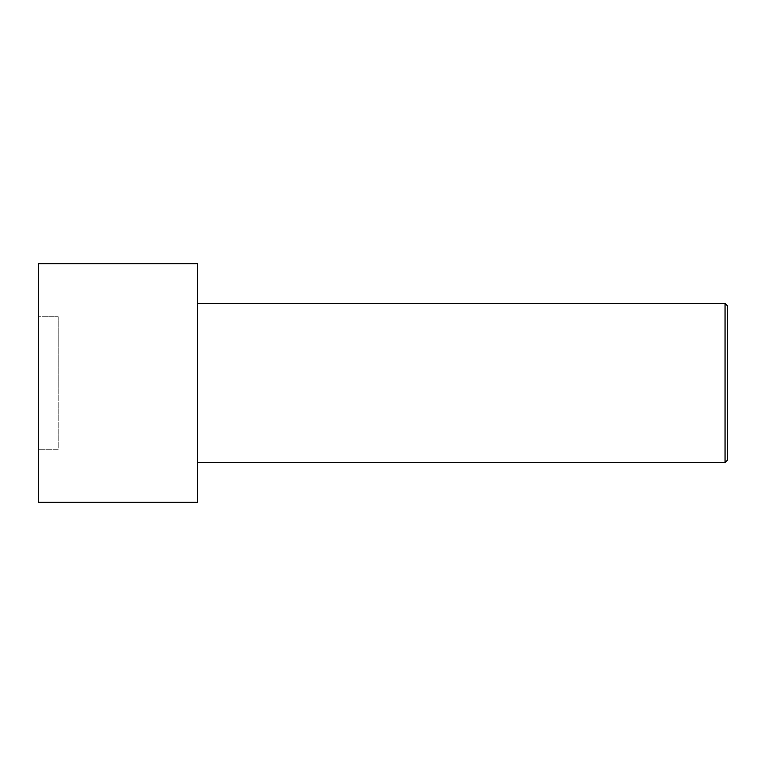 <?xml version="1.0" encoding="UTF-8"?>
<svg xmlns="http://www.w3.org/2000/svg" width="766" height="766" viewBox="0 0 766 766"><rect width="100%" height="100%" fill="white"/><g stroke="black" fill="none" stroke-linecap="round" stroke-linejoin="round"><path stroke-width="0.57" stroke-dasharray="3.83 2.87" d="M197.389 303.451L197.389 462.549L197.389 303.451M38.3 263.676L38.3 502.324L38.3 263.676M38.3 383L38.3 316.712L38.3 449.288L38.3 316.712L58.187 316.712L38.3 316.712L58.187 316.712L58.187 383L38.3 383L58.187 383L58.187 449.288L38.3 449.288L38.3 383L38.3 449.288L58.187 449.288L38.3 449.288L58.187 449.288L58.187 383L38.3 383L58.187 383L58.187 316.712L38.3 316.712L38.3 383M197.389 263.676L197.389 502.324L197.389 263.676M725.048 303.451L725.048 462.549L725.048 303.451M727.7 459.897L727.7 306.103L727.7 459.897M58.187 316.712L58.187 449.288L58.187 316.712"/><path stroke-width="1.15" d="M727.7 459.897L727.7 306.103L725.048 303.451L725.048 462.549L727.7 459.897L725.048 462.549L725.048 303.451L197.389 303.451L725.048 303.451L727.7 306.103L727.7 459.897M197.389 462.549L725.048 462.549L197.389 462.549M197.389 502.324L197.389 263.676L38.3 263.676L38.3 502.324L197.389 502.324L38.3 502.324L38.3 263.676L197.389 263.676L197.389 502.324"/></g></svg>

